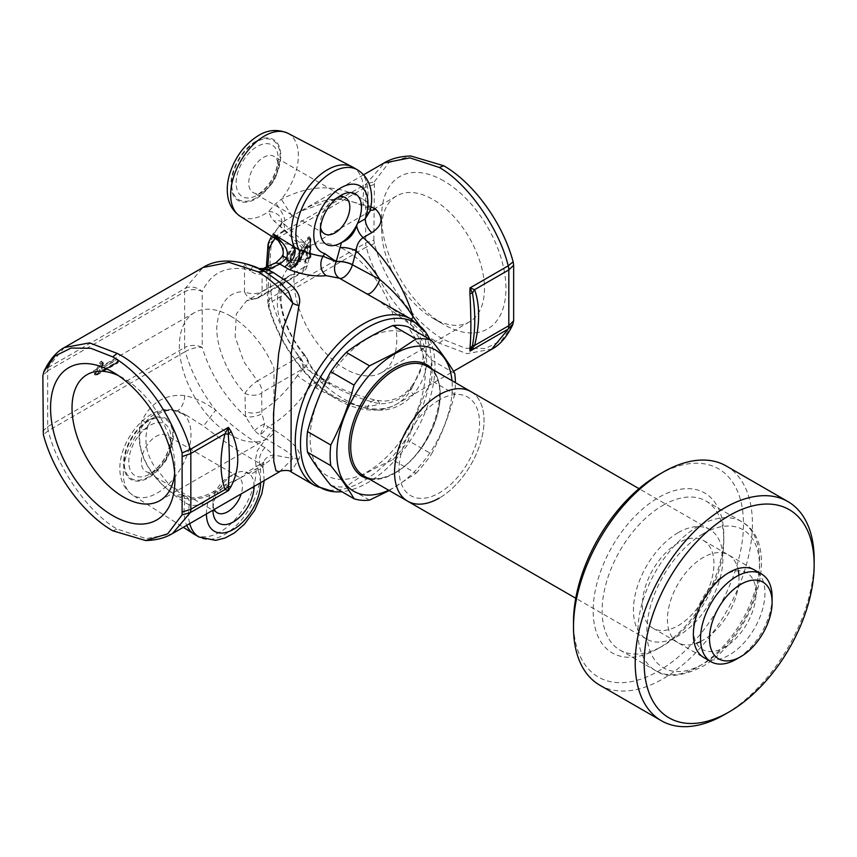 <?xml version="1.0" encoding="UTF-8"?>
<svg xmlns="http://www.w3.org/2000/svg" width="857" height="857" viewBox="0 0 857 857"><rect width="100%" height="100%" fill="white"/><g stroke="black" fill="none" stroke-linecap="round" stroke-linejoin="round"><path stroke-width="0.64" stroke-dasharray="4.29 3.21" d="M388.703 490.258A81.608 47.114 120 0 0 394.563 487.215A81.608 47.114 120 0 0 451.971 380.679M369.528 500.124L346.26 486.69C359.554 476.524 375.055 467.579 392.752 459.855L416.009 473.278L389.207 490.547M454.756 373.438L431.5 360.004C421.59 347.738 413.845 336.715 408.253 326.935M454.756 394.091C449.164 415.313 441.409 435.281 431.51 454.006L408.253 440.573C413.845 419.362 421.59 399.394 431.5 380.669L454.756 394.091A88.571 51.131 120 0 0 455.388 382.661M431.5 380.669A88.571 51.131 120 0 0 431.5 360.004M416.009 473.278A88.571 51.131 120 0 0 431.51 454.006M392.752 459.855A88.571 51.131 120 0 0 408.253 440.573M330.77 485.308A88.571 51.131 120 0 0 346.26 486.69M439.287 399.919A56.937 32.877 120 0 0 399.03 469.657A56.937 32.877 120 0 0 439.287 492.904A56.937 32.877 120 0 0 479.556 423.165A56.937 32.877 120 0 0 439.287 399.919M470.922 391.628A63.268 36.53 -60 0 1 480.616 442.319A63.268 36.53 -60 0 1 439.287 498.067A63.268 36.53 120 0 0 480.616 442.319A63.268 36.53 120 0 0 470.922 391.628M678.166 532.668A63.268 36.53 120 0 0 636.837 588.416A63.268 36.53 120 0 0 646.542 639.118A63.268 36.53 120 0 0 678.166 635.98A63.268 36.53 120 0 0 719.494 580.232A63.268 36.53 120 0 0 709.8 529.54A63.268 36.53 120 0 0 678.166 532.668M407.664 501.195A63.268 36.53 120 0 0 439.287 498.067M678.166 543.006A50.606 29.224 120 0 0 645.107 587.602A50.606 29.224 120 0 0 652.863 628.16A50.606 29.224 120 0 0 678.166 625.653A50.606 29.224 120 0 0 711.235 581.046A50.606 29.224 120 0 0 703.479 540.499A50.606 29.224 120 0 0 678.166 543.006M772.114 597.243A50.606 29.224 -60 0 1 736.324 659.226M662.964 505.298A86.032 49.674 -60 0 1 705.975 501.034A86.032 49.674 -60 0 1 723.801 540.424A86.032 49.674 -60 0 1 662.964 645.792L658.487 648.374A92.363 53.327 120 0 0 723.801 535.261A92.363 53.327 120 0 0 658.487 497.553A92.363 53.327 120 0 0 593.173 610.666A92.363 53.327 120 0 0 658.487 648.374L662.964 645.792A86.032 49.674 -60 0 1 619.943 650.056A86.032 49.674 -60 0 1 606.756 581.11A86.032 49.674 -60 0 1 662.964 505.298M658.487 474.821A120.194 69.396 -60 0 1 743.48 523.895A120.194 69.396 -60 0 1 658.487 671.106A120.194 69.396 -60 0 1 573.494 622.032M599.696 685.118A126.525 73.049 120 0 0 662.964 678.851A126.525 73.049 120 0 0 745.622 567.355A126.525 73.049 120 0 0 726.222 465.972M724.679 575.026L729.157 572.444L724.679 575.026A44.285 25.571 120 0 0 693.367 629.263A44.285 25.571 120 0 0 724.679 647.335A44.285 25.571 120 0 0 755.992 593.098A44.285 25.571 120 0 0 724.679 575.026M757.792 572.444A50.606 29.224 -60 0 1 761.166 613.773A50.606 29.224 -60 0 1 729.157 655.091A50.606 29.224 -60 0 1 707.689 659.215M738.37 570.762A50.606 29.224 120 0 0 703.222 557.468A50.606 29.224 120 0 0 667.592 615.476A50.606 29.224 120 0 0 696.527 643.253M700.63 641.497A50.606 29.224 120 0 0 703.222 640.115A50.606 29.224 120 0 0 738.916 575.186M814.15 559.525A126.525 73.049 -60 0 1 724.679 714.492M278.311 240.389A49.888 28.806 120 0 0 279.853 241.492A49.888 28.806 120 0 0 299.254 242.317A12.651 8.249 -51.6 0 1 305.242 243.302A12.651 8.249 -51.6 0 1 307.031 252.301L305.017 261.139A12.651 9.823 -90.7 0 1 299.286 273.587L257.207 297.882L246.612 300.796L236.328 313.983L235.15 336.865L243.859 361.74L257.421 380.926L299.489 356.641L305.124 355.366L305.381 356.491C308.938 365.832 315.44 374.113 324.899 381.354L322.95 378.858L311.177 385.029A96.155 55.523 -60 0 1 268.862 426.529A96.155 55.523 -60 0 1 268.262 426.872L273.404 429.582C286.324 437.766 303.432 449.411 298.954 458.902L291.026 471.843M371.563 206.558L337.379 198.267L300.079 211.454L284.653 220.881L282.896 222.177L280.185 226.419L307.031 252.301A12.651 4.628 -166.1 0 1 309.656 256.243A12.651 4.628 -166.1 0 1 306.324 258.375A12.651 8.463 69.6 0 0 299.254 242.317L274.111 221.117L271.701 218.578L268.541 211.54L275.89 203.495L281.342 199.252C311.391 184.041 338.547 184.041 362.79 199.242A50.981 29.438 120 0 0 352.945 167.233M304.514 367.899L304.128 367.964A12.019 6.92 60.3 0 0 299.489 356.641A56.937 32.877 60 0 1 289.12 276.254A56.937 32.877 60 0 1 299.286 273.587A12.651 7.306 -120 0 0 301.546 272.997A12.651 12.651 0 0 0 307.513 265.006A12.651 4.692 -166.4 0 0 305.017 261.139A65.261 37.676 -120 0 0 279.843 294.305A65.261 37.676 -120 0 0 305.381 356.491A12.019 8.42 160 0 1 307.395 359.244A12.019 8.42 160 0 1 304.514 367.899L322.693 378.687L324.899 381.354L330.02 384.439C345.414 393.159 361.986 399.619 379.747 403.818C393.384 403.947 404.515 397.873 413.149 385.607L426.507 355.398L425.511 339.683L419.33 325.124M492.154 348.992L466.99 353.673L439.287 343.132C409.26 328.242 375.848 284.299 366.271 247.105A12.651 7.306 60 0 1 365.671 243.045L365.682 243.034A12.651 7.252 -120.3 0 0 366.303 247.084L272.172 301.428A107.575 62.111 -120 0 0 343.143 398.644A107.575 62.111 -120 0 0 396.941 403.968A107.575 62.111 -120 0 0 413.149 385.607A12.651 5.817 -142.6 0 0 411.317 386.721C417.305 377.851 420.466 372.067 420.776 369.378C422.072 366.035 422.844 361.44 423.079 355.601L419.951 339.608L411.521 325.478A12.651 6.481 141.1 0 1 411.617 319.404M413.31 326.656A12.651 6.481 141.1 0 1 411.521 325.478L403.111 316.94L392.71 309.109L376.255 298.986L413.31 326.656C431.082 349.442 431.082 372.077 413.31 394.595C400.23 408.382 384.857 413.02 367.192 408.5A12.651 6.995 -77.1 0 1 376.127 400.187A12.651 6.995 -77.1 0 1 379.747 403.818A99.251 57.301 60 0 1 334.744 396.695A99.251 57.301 60 0 1 269.259 307.01A12.651 4.189 164.4 0 1 268.337 305.949A12.651 4.189 164.4 0 1 272.172 301.428A12.651 7.306 -120 0 1 271.573 297.368L365.671 243.045M370.374 210.104A12.651 6.985 -56.9 0 1 369.099 209.569L363.325 205.016L362.79 199.242L367.246 201.952L370.267 210.693L369.099 209.569A12.651 6.985 -56.9 0 1 367.246 201.952A50.981 29.438 120 0 0 357.423 169.815M263.485 191.497A20.879 12.052 -60 0 1 253.051 192.536A20.879 12.052 -60 0 1 248.723 182.98A20.879 12.052 -60 0 1 263.485 157.409A20.879 12.052 -60 0 1 273.929 156.381A20.879 12.052 -60 0 1 278.246 165.937L278.246 158.663A29.781 17.194 -60 0 1 257.196 195.139A29.781 17.194 -60 0 1 236.136 182.98A29.781 17.194 -60 0 1 257.196 146.504A29.781 17.194 -60 0 1 278.246 158.663C276.865 174.067 269.837 186.226 257.196 195.139L263.485 191.497A20.879 12.052 -60 0 0 278.246 165.937M320.539 227.234A20.879 12.052 -60 0 1 320.304 224.298A20.879 12.052 -60 0 1 335.066 198.728A20.879 12.052 -60 0 1 337.733 197.474M320.304 224.298L320.304 231.015M42.85 431.232L47.681 426.636L184.619 347.567L184.619 291.787L47.692 370.856A12.651 7.252 59.7 0 1 48.26 367.503A12.651 7.306 -120 0 0 47.692 370.856L47.692 426.625A12.651 7.349 -119.7 0 0 48.26 430.707L48.26 430.707C57.333 468.19 88.882 513.214 117.216 529.08L146.097 538.625L171.829 533.922M254.09 486.433A29.106 16.797 120 0 0 254.1 486.187A29.106 16.797 120 0 0 250.287 474.617L248.466 473.096L245.648 473.021L241.16 477.542L215.771 492.197C204.459 499.053 192.546 500.756 180.024 497.317L175.985 495.153C154.024 482.373 130.5 449.914 142.241 420.144C151.357 402.104 165.53 393.92 184.769 395.58C195.278 397.819 205.584 402.704 215.675 410.224C201.588 392.142 191.432 372.602 185.219 351.627A12.651 4.274 163.8 0 1 202.198 347.396C210.511 374.37 224.963 397.423 245.541 416.556A12.019 4.992 -11.9 0 0 261.91 413.738L264.652 423.851L260.1 435.463L254.529 430.653L245.541 416.556L244.963 393.384C247.812 388.746 251.969 384.589 257.421 380.926A12.019 6.942 60 0 1 262.092 392.399L261.653 393.213A12.019 6.942 180 0 1 244.963 393.384C231.433 379.33 216.553 351.649 216.735 327.61C219.06 303.292 228.326 291.316 244.513 291.669L244.513 268.959L243.538 263.131L261.106 269.409M279.543 471.746L292.848 458.549L273.619 455.035C272.505 458.238 269.452 461.259 264.449 464.087A12.651 7.306 -120 0 0 260.485 464.462A12.651 7.306 -120 0 0 260.474 464.462A12.651 7.306 -120 0 0 257.861 470.247L263.056 467.751L262.992 464.044A12.651 11.195 -170.2 0 0 263.056 467.751L259.725 463.38L255.279 460.916C238.878 451.553 221.609 439.941 203.495 426.047L186.58 415.366L173.982 410.353C167.351 409.292 161.052 410.524 155.074 414.06C148.968 417.498 144.062 422.737 140.334 429.775C134.903 461.612 163.034 488.736 184.769 502.459L189.258 504.923C196.446 506.487 203.088 504.302 209.172 498.356L216.746 493.986A29.106 16.797 120 0 0 212.943 509.947A29.106 16.797 120 0 0 212.943 510.194M214.229 509.454A20.879 12.052 -60 0 1 212.943 503.23A20.879 12.052 -60 0 1 227.705 477.66A20.879 12.052 -60 0 1 238.139 476.631A20.879 12.052 -60 0 1 242.467 486.187A20.879 12.052 -60 0 1 241.181 493.9M212.943 503.23L212.943 509.947M170.897 444.869A20.879 12.052 -60 0 1 156.135 470.429A20.879 12.052 -60 0 1 156.124 470.429A20.879 12.052 -60 0 1 145.69 471.468A20.879 12.052 -60 0 1 141.362 461.912A20.879 12.052 -60 0 1 156.124 436.342A20.879 12.052 -60 0 1 166.569 435.302A20.879 12.052 -60 0 1 170.897 444.869L170.897 437.595A29.781 17.194 -60 0 1 149.836 474.071A29.781 17.194 -60 0 1 128.775 461.912A29.781 17.194 -60 0 1 149.836 425.436A29.781 17.194 -60 0 1 170.897 437.595C169.504 452.999 162.476 465.158 149.836 474.071L156.135 470.429M194.603 534.468A50.981 29.438 120 0 0 220.099 531.951A50.981 29.438 120 0 0 255.279 460.916L257.261 450.728L261.203 445.426L265.059 447.622L273.619 455.035A12.651 11.195 -170.2 0 0 262.992 464.044L263.742 462.073L245.648 473.021M174.667 473.085A72.749 42.004 -120 0 0 174.914 467.333A72.749 42.004 -120 0 0 123.472 378.226L112.738 372.034L123.472 378.226A72.749 42.004 -120 0 0 118.362 375.57M230.833 316.244A72.749 42.004 -120 0 0 194.453 312.644A72.749 42.004 -120 0 0 183.302 370.942A72.749 42.004 -120 0 0 230.833 435.045A72.749 42.004 -120 0 0 267.213 438.655A72.749 42.004 -120 0 0 273.994 432.892L273.994 368.231A72.749 42.004 -120 0 0 230.833 316.244M117.655 359.372L117.655 360.626A1.896 1.093 -60 0 1 116.316 362.95L117.216 362.95A1.264 0.728 120 0 0 118.105 361.397A1.264 0.728 180 0 1 118.105 362.425L118.105 361.183A1.264 0.728 180 0 0 118.105 360.154A1.264 0.728 120 0 0 117.216 359.629L116.316 358.601A1.896 1.093 -60 0 1 117.655 359.372L117.655 359.897A1.264 0.728 120 0 0 116.766 359.372L102.604 368.071A1.264 0.728 -60 0 1 101.876 366.85L103.376 363.175L101.876 366.85M301.782 249.644L293.919 262.724L302.221 249.901L300.968 249.301L307.417 238.16A1.896 1.093 -60 0 1 307.481 238.085L308.391 237.228A1.896 1.093 -60 0 1 310.009 237.807L310.009 255.857A1.896 1.093 -60 0 1 308.67 258.182L307.588 258.803A1.896 1.093 -60 0 1 306.249 258.032L306.249 246.537L305.446 246.698L302.789 252.301L305.531 246.848A1.264 0.728 -60 0 1 307.149 246.537L307.588 258.289A1.264 0.728 -0 0 0 309.377 258.289L310.459 257.668L310.459 239.617L303.881 250.533L302.242 249.869L308.049 238.782L302.242 249.869M443.765 180.913A87.939 50.767 -120 0 0 381.59 216.81A87.939 50.767 -120 0 0 443.765 324.514L443.765 324.514A87.939 50.767 -120 0 0 505.941 288.616A87.939 50.767 -120 0 0 443.765 180.913M433.031 318.311L443.765 324.514L433.031 318.311A72.749 42.004 60 0 1 381.59 229.205A72.749 42.004 60 0 1 396.652 195.91A72.749 42.004 60 0 1 433.031 199.51A72.749 42.004 60 0 1 480.563 263.613A72.749 42.004 60 0 1 469.4 321.911A72.749 42.004 60 0 1 433.031 318.311M345.35 250.126A72.749 42.004 -120 0 0 308.981 246.527A72.749 42.004 -120 0 0 297.829 304.824A72.749 42.004 -120 0 0 345.35 368.928A72.749 42.004 -120 0 0 381.729 372.538A72.749 42.004 -120 0 0 392.881 314.24A72.749 42.004 -120 0 0 345.35 250.126M429.753 339.351A95.073 54.891 -60 0 1 367.717 482.716A95.073 54.891 -60 0 1 341.804 491.682M367.717 338.569A81.469 47.039 -60 0 1 425.318 371.831A81.469 47.039 -60 0 1 367.717 471.607A81.469 47.039 -60 0 1 310.116 438.345A81.469 47.039 -60 0 1 367.717 338.569M47.692 426.625A12.651 7.306 -120 0 0 48.281 430.696L185.219 351.627A12.651 7.306 60 0 1 184.619 347.567A12.651 7.306 180 0 1 202.198 347.396L202.198 291.616A12.651 7.306 180 0 0 184.619 291.787A12.651 7.306 60 0 1 185.219 288.423A12.651 9.352 -157 0 1 202.198 291.616C210.329 273.908 224.427 266.356 244.513 268.959A12.651 7.306 -0 0 0 250.576 270.769L243.538 263.131L264.813 271.337M259.371 268.573L251.862 266.109L252.515 266.366L250.576 270.769C253.897 273.651 257.325 274.733 260.849 274.036A12.019 5.924 65.6 0 1 263.217 268.584L263.217 268.584M278.482 240.624L279.853 241.492L277.507 239.328L283.378 247.855L283.506 258.203C279.511 263.87 275.054 267.705 270.137 269.698A84.136 48.581 120 0 0 262.092 273.437A12.019 7.135 61.5 0 1 264.845 267.78M322.757 378.73L316.04 372.624C311.327 366.957 310.962 366.796 307.395 359.244L305.124 355.376C292.944 340.84 285.242 325.06 282.028 308.038C278.139 287.309 286.388 276.436 289.12 276.254L246.602 300.796L253.533 298.975A12.651 9.598 -91.8 0 0 257.207 297.882A12.651 7.306 -120 0 0 259.467 297.293A12.651 7.306 -120 0 0 262.092 291.498L262.092 273.437L260.849 274.036M270.137 269.698A12.019 7.981 68.9 0 1 274.315 263.388M439.287 343.132L443.765 339.661C413.599 322.307 384.804 282.521 374.391 243.613L373.877 240.11L365.682 243.034L365.671 187.265A12.651 7.306 60 0 1 366.271 183.891L366.303 183.88A12.651 7.349 -119.7 0 0 365.682 187.265L271.573 241.588C269.409 261.439 269.409 280.025 271.573 297.368A12.651 8.195 173.1 0 0 267.962 304.064L266.227 275.954L266.388 266.966M374.391 243.613L366.303 247.084M512.604 325.017L501.506 340.529L485.383 348.51L465.608 348.242L443.765 339.661M373.877 240.11L374.391 181.705L366.303 183.88M373.877 184.609L365.682 187.265M374.391 181.705L388.821 162.712L410.846 155.995M268.83 241.92A12.651 9.448 -157.5 0 1 272.172 238.225L366.271 183.891L384.675 162.616M290.223 259.039L292.141 263.195L294.315 263.013L291.669 262.928L290.041 258.782C290.319 254.883 291.359 252.344 293.137 251.133L290.223 258.493C290.116 261.417 291.176 262.574 293.426 261.974L300.968 249.301L301.793 249.612M293.137 251.133L290.041 258.782L291.669 262.928M309.377 238.192L308.092 238.728L309.377 238.192M307.481 238.085L308.092 238.728M308.391 237.228L308.938 237.935M307.417 238.16L308.049 238.782M308.499 239.039L309.763 240.271M293.919 262.724L293.458 261.953M302.221 249.901L303.849 250.598C301.889 256.136 299.029 260.774 295.29 264.513A1.264 0.707 -121.5 0 0 294.369 262.981M293.865 262.756L293.426 261.974M294.315 263.013A1.264 0.75 -118.4 0 1 295.172 264.577C292.13 265.574 290.63 264.16 290.673 260.346A1.264 0.75 -1 0 0 291.048 259.81C291.176 262.081 291.541 263.206 292.141 263.185L291.701 262.938M293.887 251.433L290.673 259.253A1.264 0.718 0.9 0 1 291.048 259.767A1.264 0.718 0.9 0 1 290.673 260.271L294.615 251.037A1.264 0.578 51.2 0 1 294.508 251.497A1.264 0.578 51.2 0 1 293.887 251.433A1.264 0.728 120 0 0 294.604 249.912L294.487 248.455A1.264 0.728 120 0 0 293.394 248.176L292.955 247.919C289.216 251.658 287.449 255.879 287.641 260.582L289.912 266.784L293.373 266.688C288.841 268.295 286.634 266.259 286.752 260.582C286.549 255.654 288.434 251.197 292.408 247.212A1.896 1.093 -60 0 1 294.037 247.641L294.155 249.087A1.896 1.093 -60 0 1 293.083 251.369M291.048 259.767C290.716 257.239 291.873 254.486 294.508 251.497A1.264 1.264 0 0 0 294.979 250.415A1.264 0.793 -4.7 0 1 294.615 251.037L294.497 249.58A1.264 0.793 -4.7 0 0 294.487 248.455L294.037 247.641M295.162 266.163L293.822 266.42C297.893 262.895 300.957 258.246 302.992 252.472L303.442 252.74C301.396 258.503 298.343 263.153 294.272 266.688L290.362 267.052L288.091 260.839C287.877 256.168 289.655 251.947 293.394 248.176A1.264 0.546 -130.1 0 1 294.497 249.58C291.198 252.954 289.655 256.714 289.88 260.839C289.698 265.563 291.466 267.341 295.162 266.163C298.9 262.799 301.718 258.439 303.603 253.083L305.981 247.105A1.264 0.728 -60 0 1 307.588 246.795L306.249 246.537M306.249 258.032L307.149 258.032A1.264 0.728 120 0 0 308.038 258.546L309.57 258.182A1.264 0.728 120 0 0 310.459 256.629A1.264 0.728 180 0 1 310.459 257.668M310.009 237.807L310.459 238.578A1.264 0.728 180 0 1 310.459 239.617M293.501 266.398L296.576 263.656L305.531 246.848M302.917 252.312C300.796 258.289 297.615 263.078 293.373 266.688M289.88 260.839L286.752 260.582M303.603 253.083L306.163 247.416A2.528 1.457 -60 0 1 308.156 245.541A2.528 1.457 -60 0 1 309.377 246.795L309.377 258.289M116.316 362.95L95.738 374.83A1.896 1.093 -60 0 1 94.399 374.048L94.399 373.566A1.896 1.093 -60 0 1 95.084 371.82L99.787 363.014A1.896 1.093 -60 0 1 100.976 361.493L101.426 362.275L102.133 361.868L101.683 361.086A1.896 1.093 -60 0 1 102.872 362.672L101.704 367.032L116.316 358.601M94.399 374.048L95.288 374.048L94.399 373.566M95.084 371.82L96.198 372.666L101.083 363.539L95.748 372.409A1.264 0.728 120 0 0 95.288 373.566L95.738 373.823A1.264 0.728 180 0 0 97.527 373.823L118.105 362.425A1.264 0.728 -120 0 1 117.848 363.004A1.264 1.264 0 0 0 118.48 361.911M103.493 369.624L118.105 361.183A1.264 0.728 60 0 0 117.216 359.629L102.604 368.071A1.264 0.728 60 0 1 103.493 369.624A2.528 1.457 -60 0 1 101.704 368.585A2.528 1.457 -60 0 1 102.047 367.171L103.472 363.668L102.765 364.075A1.264 0.728 -120 0 0 101.876 362.532L102.583 362.125A1.264 0.728 -120 0 1 103.472 363.668L103.772 363.582M117.655 360.626L117.655 361.14A1.264 0.728 120 0 1 116.766 362.682L95.738 374.83M96.637 374.83A1.264 0.728 -120 0 0 97.269 374.884L117.848 363.004A1.264 0.728 -120 0 1 117.216 362.95L96.188 374.563M97.269 374.884A1.264 0.728 -120 0 0 97.527 374.305M101.704 367.032L102.154 367.814A1.264 0.728 -60 0 1 101.426 366.592L102.872 362.672M101.083 363.539L102.765 364.075L97.527 373.823L96.198 372.666A1.264 0.728 120 0 0 95.738 373.823M99.787 363.014L100.633 363.282M47.681 370.856L42.85 375.73M64.35 347.556L43.364 372.816M48.281 367.482L185.219 288.423L202.927 267.534M112.738 530.783L117.216 529.08M48.26 430.707L43.364 434.735M268.552 273.747L279.264 281.942M142.241 420.144A12.651 5.538 18.5 0 1 147.575 427.215C144.158 440.369 146.172 453.01 153.628 465.137L167.726 483.005C171.304 486.669 176.21 490.536 182.445 494.596L184.234 496.685L184.769 502.459A50.981 29.438 120 0 0 186.73 525.33M215.771 492.197A12.651 7.306 -120 0 0 211.797 492.561L211.797 492.561A12.651 7.306 -120 0 0 209.172 498.356A38.329 22.132 -60 0 0 206.419 513.964M180.024 497.317A12.651 7.595 -63.2 0 1 186.194 496.61L186.194 496.61A12.651 7.595 -63.2 0 1 189.258 504.923A50.981 29.438 120 0 0 189.708 523.616M265.059 447.622A12.651 7.809 117.7 0 0 259.725 463.38A50.981 29.438 120 0 1 224.566 534.532A50.981 29.438 120 0 1 199.081 537.05M298.954 458.902A12.651 10.809 46.1 0 0 292.848 458.549C291.926 452.507 276.94 446.068 265.874 438.591L261.203 445.426C245.97 436.824 230.79 425.093 215.675 410.224L203.495 426.047M184.769 395.58A12.651 6.192 103.1 0 1 175.256 410.964A12.651 6.192 103.1 0 1 175.246 410.964A12.651 6.192 103.1 0 1 173.982 410.353A47.874 27.638 -60 0 1 180.495 412.196A47.874 27.638 -60 0 1 188.594 450.343A47.874 27.638 -60 0 1 157.163 493.075A47.874 27.638 -60 0 1 132.642 495.089A47.874 27.638 -60 0 1 140.334 429.775A12.651 5.538 18.5 0 0 147.575 427.225A12.651 5.538 18.5 0 1 147.575 427.225C152.503 414.713 165.219 408.275 175.246 410.964L186.58 415.366L180.495 412.196C170.275 407.889 160.484 408.639 151.143 414.445C124.715 429.828 106.236 476.374 132.642 495.089L183.312 527.301M182.445 494.596L175.996 495.142M227.705 477.66L233.522 474.307A29.106 16.797 120 0 0 216.746 493.986L226.623 484.001L211.797 492.561C201.749 497.724 193.211 499.074 186.194 496.61L182.327 494.521M260.624 482.673A38.329 22.132 -60 0 0 257.861 470.247L250.287 474.617A29.106 16.797 120 0 0 248.069 472.86A29.106 16.797 120 0 0 233.522 474.307M239.06 478.742L226.623 484.001M254.529 430.653A12.019 4.21 144.4 0 1 264.652 423.851A12.019 7.006 60.4 0 0 268.262 426.872L260.1 435.463L265.874 438.591L273.404 429.582M298.407 357.262A12.019 6.942 60 0 1 303.089 368.724L262.092 392.399M367.192 408.5C349.078 403.872 332.023 397.016 316.051 387.942L311.177 385.029A12.019 1.114 33.8 0 1 297.39 375.495L304.128 367.964M261.653 393.213L261.91 413.738M322.693 378.687L327.942 381.868A12.651 7.306 -60 0 1 330.02 384.439M275.118 238.482A99.251 57.301 60 0 1 284.181 230.265A12.651 8.752 136.3 0 0 282.714 222.649L305.242 243.302A12.651 12.651 0 0 1 309.656 256.243L307.513 265.006A12.651 4.692 -166.4 0 1 304.16 267.202L306.324 258.375A62.54 36.101 -60 0 1 283.506 258.203A12.019 1.371 34.7 0 1 282.114 256.275M280.185 226.419A12.651 9.384 -172 0 0 281.814 222.82L281.696 221.352L282.714 222.649A12.651 8.752 136.3 0 0 274.111 221.117M335.066 198.728L340.882 195.375M365.232 207.19L370.985 206.869M292.13 216.21L281.342 199.252A47.874 27.638 -60 0 0 287.856 133.264M363.582 174.785L300.057 211.454C313.683 203.72 324.514 199.735 332.548 199.488C344.825 198.588 353.673 201.459 365.361 207.255M267.941 245.423A12.651 6.299 -173.9 0 1 271.573 241.588A12.651 7.306 -120 0 1 272.172 238.225A107.575 62.111 -120 0 1 284.653 220.881A12.651 2.421 -122.2 0 0 275.89 203.495M281.814 222.82A12.651 9.384 -172 0 0 281.814 222.788A12.651 9.384 -172 0 0 268.541 211.54A47.874 27.638 -60 0 1 264.524 214.143A47.874 27.638 -60 0 1 240.003 216.157M271.551 236.221L281.814 222.788M267.705 267.288L269.259 307.01A12.651 8.195 173.1 0 1 267.962 304.064A12.651 12.651 0 0 0 268.337 305.949C278.718 343.871 306.474 382.072 336.822 399.266C348.906 406.293 360.915 409.903 372.838 410.107C381.59 410.171 389.624 408.125 396.941 403.968L453.503 371.306M316.051 387.942A12.651 7.306 -60 0 1 327.942 381.868C342.104 390.01 358.172 396.116 376.127 400.187L376.127 400.187C387.278 402.094 390.835 400.24 395.313 398.88C400.487 396.373 402.715 396.566 411.317 386.721A12.651 5.817 -142.6 0 0 413.31 394.595M253.533 298.975A12.651 9.598 -91.8 0 1 244.513 291.669A12.651 7.306 0 0 0 262.092 291.498L304.16 267.202A12.651 7.306 -120 0 1 301.546 272.997L259.467 297.293A12.651 12.651 0 0 1 253.533 298.975M297.39 375.495A84.136 48.581 120 0 1 261.653 411.039A12.019 6.942 180 0 1 244.963 411.21M395.452 472.753A63.268 36.53 120 0 0 436.781 417.005A63.268 36.53 120 0 0 427.086 366.314C454.724 377.541 433.846 452.903 394.82 472.689C382.393 479.513 372.056 480.573 363.818 475.892A63.268 36.53 120 0 0 395.452 472.753M432.549 369.463A64.532 37.258 -60 0 1 434.778 422.244A64.532 37.258 -60 0 1 394.563 473.268A64.532 37.258 -60 0 1 369.281 479.042M703.222 533.707A79.712 46.021 -60 0 1 759.581 566.252A79.712 46.021 -60 0 1 703.222 663.875A79.712 46.021 -60 0 1 646.853 631.33A79.712 46.021 -60 0 1 703.222 533.707M698.744 666.457A86.032 49.674 120 0 0 754.953 590.644A86.032 49.674 120 0 0 741.766 521.699A86.032 49.674 120 0 0 698.744 525.962A86.032 49.674 120 0 0 642.536 601.775A86.032 49.674 120 0 0 655.734 670.72A86.032 49.674 120 0 0 698.744 666.457M315.162 485.78A96.155 55.523 120 0 0 363.25 481.023A96.155 55.523 120 0 0 426.068 396.288A96.155 55.523 120 0 0 411.328 319.233M255.889 141.298A35.233 20.343 120 0 0 230.972 184.448A35.233 20.343 120 0 0 255.889 198.824A35.233 20.343 120 0 0 280.796 155.685A35.233 20.343 120 0 0 255.889 141.298M255.889 142.101A34.248 19.775 120 0 0 231.669 184.051A34.248 19.775 120 0 0 255.889 198.031A34.248 19.775 120 0 0 280.1 156.081A34.248 19.775 120 0 0 255.889 142.101M264.449 464.087L241.16 477.542M148.529 421.033A34.248 19.775 120 0 0 124.308 462.984A34.248 19.775 120 0 0 148.529 476.963A34.248 19.775 120 0 0 172.739 435.013A34.248 19.775 120 0 0 148.529 421.033M148.529 420.23A35.233 20.343 120 0 0 123.612 463.38A35.233 20.343 120 0 0 148.529 477.756A35.233 20.343 120 0 0 173.435 434.617A35.233 20.343 120 0 0 148.529 420.23M102.047 367.171L101.972 368.135M305.446 246.698L306.881 245.959M294.862 248.969L294.979 250.415A1.264 0.793 -4.7 0 0 294.604 249.912M307.588 258.289L307.588 246.795A1.264 0.728 -0 0 0 309.377 246.795M310.459 238.578L310.459 256.629L310.009 238.321M309.12 257.925A1.264 0.728 120 0 0 310.009 256.372L309.12 257.925M310.009 255.857L309.827 238.064M308.67 258.182L308.038 258.546M294.037 248.198A1.264 0.728 120 0 0 292.955 247.919L292.408 247.212M100.976 361.493L101.683 361.086M646.542 639.118L575.754 598.25M709.8 529.54L639.011 488.672M652.863 628.16L703.854 657.598M703.479 540.499L754.46 569.937M619.943 650.056L655.734 670.72C666.317 678.08 681.711 676.762 701.915 666.767C752.178 639.568 784.166 545.127 741.766 521.699L705.975 501.034M723.801 540.424L723.801 535.261M693.367 629.263L693.367 634.426M345.5 197.699L273.929 156.381M238.139 476.631L166.569 435.302M194.453 312.644L87.093 374.627M381.59 229.205L381.59 216.81M396.652 195.91L308.981 246.527M469.4 321.911L381.729 372.538M294.915 266.741C297.443 264.695 298.986 264.149 303.86 253.083L307.331 246.216M310.834 257.154L310.834 239.103M294.883 266.752L290.362 267.052L293.512 266.388M117.473 360.883L116.445 362.661L95.866 374.541M118.48 360.668A1.264 1.264 0 0 0 117.848 359.576M101.522 367.878L101.212 366.421L102.722 362.715M267.213 438.655L159.852 500.638M174.914 467.333L174.914 479.727M145.658 540.542L146.504 540.531M264.213 480.595L263.067 466.776M217.26 512.786L145.69 471.468M324.621 233.854L253.051 192.536M251.862 266.109L267.127 273.276M278.311 281.139L266.923 273.158"/><path stroke-width="1.29" d="M439.287 498.067A63.268 36.53 -60 0 1 407.664 501.195A63.268 36.53 -60 0 1 397.959 450.503A63.268 36.53 -60 0 1 439.287 394.756A63.268 36.53 -60 0 1 470.922 391.628A63.268 36.53 120 0 0 439.287 394.756A63.268 36.53 120 0 0 397.959 450.503A63.268 36.53 120 0 0 407.664 501.195L363.818 475.892A63.268 36.53 120 0 1 354.123 425.201A63.268 36.53 120 0 1 395.452 369.453A63.268 36.53 120 0 1 427.086 366.314L639.011 488.672M451.971 380.679A81.608 47.114 120 0 0 394.563 353.952A81.608 47.114 120 0 0 336.93 450.471A81.608 47.114 120 0 0 388.703 490.258M369.528 365.821L394.391 353.341L416.009 338.986L392.752 325.553C375.055 333.277 359.554 342.232 346.26 352.388L369.528 365.821A88.571 51.131 120 0 0 354.027 385.104L330.77 371.67C320.861 390.396 313.116 410.364 307.524 431.574L330.781 445.008C340.69 426.283 348.435 406.314 354.027 385.104M330.781 445.008A88.571 51.131 120 0 0 330.781 465.672L307.524 452.239C313.116 462.019 320.861 473.043 330.77 485.308L354.027 498.742C348.435 488.961 340.69 477.938 330.781 465.672M354.027 498.742A88.571 51.131 120 0 0 369.528 500.124L389.207 490.547M392.752 325.553A88.571 51.131 120 0 1 408.253 326.935L431.51 340.368A88.571 51.131 120 0 0 416.009 338.986M431.51 340.368C441.409 352.634 449.164 363.657 454.756 373.438A88.571 51.131 120 0 1 455.388 382.661M307.524 431.574A88.571 51.131 120 0 0 307.524 452.239M346.26 352.388A88.571 51.131 120 0 0 330.77 371.67M740.802 584.324A44.285 25.571 120 0 0 709.478 638.561A44.285 25.571 120 0 0 740.802 656.644L736.324 659.226A50.606 29.224 -60 0 1 711.021 661.733A50.606 29.224 -60 0 1 703.265 621.175A50.606 29.224 -60 0 1 736.324 576.579A50.606 29.224 -60 0 1 761.627 574.072A50.606 29.224 -60 0 1 772.114 597.243L772.114 602.407A44.285 25.571 120 0 0 740.802 584.324M736.324 659.226L740.802 656.644A44.285 25.571 120 0 0 772.114 602.407M573.494 627.195L573.494 622.032A120.194 69.396 -60 0 1 658.487 474.821L662.964 472.239A126.525 73.049 120 0 0 662.954 472.239A126.525 73.049 120 0 0 573.494 627.195A126.525 73.049 120 0 0 599.696 685.118L661.422 720.758A126.525 73.049 -60 0 1 642.022 619.365A126.525 73.049 -60 0 1 724.679 507.869A126.525 73.049 -60 0 1 787.947 501.602A126.525 73.049 -60 0 1 814.15 559.525L814.15 564.688A120.194 69.396 120 0 0 729.157 515.625A120.194 69.396 120 0 0 644.164 662.836A120.194 69.396 120 0 0 729.157 711.91L724.679 714.492A126.525 73.049 -60 0 1 661.422 720.758M707.689 659.215A50.606 29.224 -60 0 1 693.367 634.426A50.606 29.224 -60 0 1 729.157 572.444A50.606 29.224 -60 0 1 757.792 572.444M696.527 643.253A50.606 29.224 120 0 0 700.63 641.497M738.916 575.186A50.606 29.224 120 0 0 738.37 570.762M724.679 714.492L729.157 711.91A120.194 69.396 120 0 0 814.15 564.688M787.947 501.602L726.222 465.972A126.525 73.049 120 0 0 662.964 472.239L658.487 474.821M277.497 239.307L281.717 246.141C284.578 254.315 282.671 254.786 282.114 256.275L282.114 256.275C282.307 257.014 274.101 264.77 274.315 263.388L274.315 263.388A12.019 7.981 68.9 0 1 280.025 264.117L289.248 269.601C302.757 274.808 315.108 276.832 326.303 275.654L339.426 278.225L411.328 319.233A96.155 55.523 120 0 0 363.25 323.989A96.155 55.523 120 0 0 300.421 408.725A96.155 55.523 120 0 0 315.162 485.78L291.026 471.843L291.273 352.87L298.954 305.52C303.432 290.619 286.324 281.407 273.404 272.558L268.102 269.773L270.833 268.391A96.155 55.523 -60 0 1 280.025 264.117L286.634 258.064C290.212 247.802 279.671 240.014 273.244 233.961L277.582 239.424M419.33 325.124L413.149 316.822C404.547 303.185 393.417 290.737 379.747 279.468L352.452 264.802A12.651 4.585 14.4 0 0 336.223 261.749A12.651 10.273 110.6 0 0 339.426 278.225A12.651 5.924 119.2 0 0 352.452 264.802L352.495 264.642A12.651 4.564 14.1 0 0 336.212 261.642L323.025 256.254C316.919 255.665 308.874 253.479 298.9 249.708A50.981 29.438 120 0 1 331.927 172.343A50.981 29.438 120 0 1 357.423 169.815L352.945 167.233A50.981 29.438 120 0 0 352.313 166.89A50.981 29.438 120 0 0 327.46 169.761A50.981 29.438 120 0 0 294.422 247.127L273.244 233.961A49.888 28.806 120 0 0 278.311 240.389M284.781 267.02L292.848 259.103C295.258 254.39 295.783 250.394 294.422 247.127L298.9 249.708A12.651 7.306 120 0 1 290.694 268.905A12.651 7.306 120 0 1 289.248 269.601M439.287 167.458L409.935 157.881L383.947 163.023C391.178 158.631 400.144 156.285 410.846 155.995L443.765 165.765L439.287 167.458C467.622 183.323 499.17 228.348 508.222 265.852A12.651 7.306 60 0 1 508.812 269.912L513.654 265.306L513.654 320.807L512.604 325.017C506.83 336.94 499.813 345.06 491.532 349.356L453.503 371.306M370.985 206.869L375.537 209.012A12.651 6.985 -56.9 0 1 370.374 210.104M352.495 264.642L356.169 250.865C356.619 244.92 358.944 240.506 363.164 237.614L371.809 232.622C382.683 225.52 383.925 217.646 375.537 209.012M469.915 293.405C471.189 317.004 471.189 335.408 469.915 348.606L470.011 351.124L474.617 345.435C479.963 323.732 479.963 305.135 474.617 289.655L470.011 287.909L469.915 293.405A12.651 1.286 4.8 0 0 472.496 293.287L470.011 287.909L508.244 265.831A12.651 7.349 -119.7 0 1 508.822 269.901L508.812 325.692A12.651 7.306 60 0 1 508.222 329.056L491.532 349.356M357.423 169.815C367.664 176.221 372.377 186.965 371.552 202.038L370.245 210.683L365.221 218.846L357.648 223.216A29.106 16.797 120 0 0 361.461 207.255A29.106 16.797 120 0 0 340.882 195.375A29.106 16.797 120 0 0 320.304 231.015A29.106 16.797 120 0 0 341.461 242.552A29.106 16.797 120 0 0 357.648 223.216L356.673 225.52C354.08 233.886 349.003 239.564 341.461 242.552L336.212 261.642L324.653 253.576A12.651 10.22 105.9 0 1 323.025 256.254A12.651 9.481 92 0 0 326.303 275.654M337.733 197.474A20.879 12.052 -60 0 1 345.5 197.699A20.879 12.052 -60 0 1 349.827 207.255A20.879 12.052 -60 0 1 335.066 232.825A20.879 12.052 -60 0 1 324.621 233.854A20.879 12.052 -60 0 1 320.539 227.234M298.954 305.52A12.651 7.906 -151.3 0 1 292.848 303.26L288.466 291.466L279.286 281.964L264.62 271.219L258.385 271.905C270.566 279.446 282.06 289.891 292.848 303.26L283.753 326.474L278.654 353.545L273.49 414.038L273.79 461.387L275.997 470.793L279.543 471.746L172.557 533.515L190.233 512.647A12.651 7.306 -120 0 0 190.832 509.272L190.822 509.283A12.651 7.349 60.3 0 1 190.2 512.668L228.444 490.59L231.026 486.519C239.981 468.833 239.981 450.428 231.026 431.328L228.444 427.375L228.251 434.295C229.74 453.471 229.74 470.889 228.251 486.53L228.444 490.59L225.027 489.529A12.651 9.973 145.2 0 1 228.251 486.53A12.651 5.485 -147.1 0 0 231.026 486.519M182.627 456.427L190.832 453.503A12.651 7.306 -120 0 0 190.233 449.432C180.656 412.249 147.243 368.306 117.216 353.405L112.738 356.876C142.905 374.241 171.7 414.017 182.113 452.925L182.113 514.843L167.683 533.825L145.658 540.542L112.738 530.783C82.561 513.418 53.777 473.642 43.364 434.735L42.85 375.73L43.9 371.531L54.998 356.019L71.12 348.038L90.896 348.306L112.738 356.876M171.829 533.922L172.557 533.515M241.181 493.9A20.879 12.052 -60 0 1 227.705 511.758A20.879 12.052 -60 0 1 217.26 512.786A20.879 12.052 -60 0 1 214.229 509.454M212.943 510.194A29.106 16.797 120 0 0 233.522 521.827A29.106 16.797 120 0 0 254.09 486.433M112.738 515.625A87.939 50.767 60 0 1 50.563 407.932A87.939 50.767 60 0 1 112.738 372.034L112.738 372.034A87.939 50.767 60 0 1 174.914 479.727A87.939 50.767 60 0 1 112.738 515.625M118.362 375.57A72.749 42.004 -120 0 0 87.093 374.627A72.749 42.004 -120 0 0 75.941 432.924A72.749 42.004 -120 0 0 123.472 497.028A72.749 42.004 -120 0 0 159.852 500.638A72.749 42.004 -120 0 0 174.667 473.085M341.804 491.682A95.073 54.891 -60 0 1 333.577 491.672A95.073 54.891 -60 0 1 302.864 422.105A95.073 54.891 -60 0 1 367.717 327.46A95.073 54.891 -60 0 1 425.629 332.227A95.073 54.891 -60 0 1 429.753 339.351M274.315 263.388L263.217 268.584A12.019 5.924 65.6 0 1 263.228 268.584A12.019 5.924 65.6 0 1 268.102 269.773L261.106 269.409M264.845 267.78A12.019 7.135 61.5 0 1 270.833 268.391M367.192 293.812A12.651 4.542 119.5 0 0 379.747 279.468A99.251 57.301 60 0 0 356.169 250.865A12.651 4.51 14.3 0 0 339.758 247.727M469.915 348.606A12.651 11.398 -11 0 0 472.496 345.521L470.011 351.124L508.244 329.045L513.139 323.721M508.244 329.045A12.651 7.252 59.7 0 0 508.822 325.681L513.654 320.807M508.812 325.692L474.617 345.435A12.651 2.71 21.1 0 0 472.496 345.521C475.517 328.949 475.517 311.541 472.496 293.287A12.651 9.973 -34.8 0 1 474.617 289.655L508.812 269.912M508.244 265.831L513.139 261.814L513.654 265.306M443.765 165.765C473.932 183.119 502.727 222.895 513.139 261.814M231.026 431.328A12.651 7.199 143.5 0 1 228.251 434.295A12.651 2.71 -158.9 0 0 225.027 433.76C219.692 455.463 219.692 474.05 225.027 489.529L190.832 509.272L190.822 453.503L225.027 433.76L228.444 427.375L190.2 449.454A12.651 7.252 59.7 0 1 190.822 453.503M117.216 353.405L89.514 342.875L64.35 347.556M182.113 452.925L190.2 449.454M182.627 511.929L190.822 509.283M182.113 514.843L190.2 512.668M186.73 525.33A50.981 29.438 120 0 0 193.982 534.093A50.981 29.438 120 0 0 194.603 534.468L199.081 537.05L215.696 540.371L225.209 537.939L234.39 532.947L244.363 524.28L254.7 510.29L261.803 493.793L264.213 480.595M43.9 371.531C49.674 359.597 56.691 351.488 64.971 347.192L202.938 267.534L228.98 262.349L258.385 271.905M371.809 232.622A12.651 7.306 60 0 1 365.221 218.846A38.329 22.132 -60 0 0 340.882 187.844A38.329 22.132 -60 0 0 315.162 224.116A38.329 22.132 -60 0 0 324.653 253.576M267.705 267.288L269.259 248.691A12.651 9.448 -157.5 0 1 268.83 241.92L271.551 236.221M275.118 238.482A99.251 57.301 60 0 0 269.259 248.691A12.651 6.299 -173.9 0 1 267.941 245.423L267.941 245.423A12.651 12.651 0 0 1 268.83 241.92M411.617 319.404A12.651 6.481 141.1 0 1 413.149 316.822A107.575 62.111 -120 0 0 363.164 237.614A12.651 7.306 60 0 1 356.673 225.52M282.114 256.275A12.019 1.371 34.7 0 1 286.634 258.064M273.404 272.558L268.552 273.747M369.281 479.042A64.532 37.258 -60 0 1 350.877 430.557A64.532 37.258 -60 0 1 394.563 367.899A64.532 37.258 -60 0 1 432.549 369.463M278.482 240.624L240.003 216.157A47.874 27.638 -60 0 1 233.404 177.613A47.874 27.638 -60 0 1 264.524 135.963A47.874 27.638 -60 0 1 287.856 133.264L352.313 166.89M189.708 523.616A50.981 29.438 120 0 0 199.081 537.05M260.624 482.673A38.329 22.132 -60 0 1 233.522 529.358A38.329 22.132 -60 0 1 206.419 513.964M575.754 598.25L407.664 501.195M703.854 657.598L711.021 661.733M754.46 569.937L761.627 574.072M240.003 216.157C230.04 209.108 228.144 199.692 227.651 195.332C226.751 188.304 227.501 180.956 229.88 173.285C235.396 156.595 244.941 143.997 258.503 135.513C267.845 129.707 277.636 128.957 287.856 133.264M315.162 485.78L333.577 491.672M411.328 319.233L425.629 332.227M263.228 268.584L259.371 268.573M145.658 540.542C156.36 540.253 165.326 537.907 172.557 533.504L172.557 533.504M183.312 527.301L193.982 534.093M291.026 471.843C289.312 469.357 278.696 470.814 279.543 471.746M266.388 266.966L267.941 245.423M383.947 163.023L363.582 174.785M202.927 267.534C216.221 259.125 233.811 258.932 255.729 266.966L264.62 271.219M279.286 281.964L278.311 281.139"/></g></svg>
